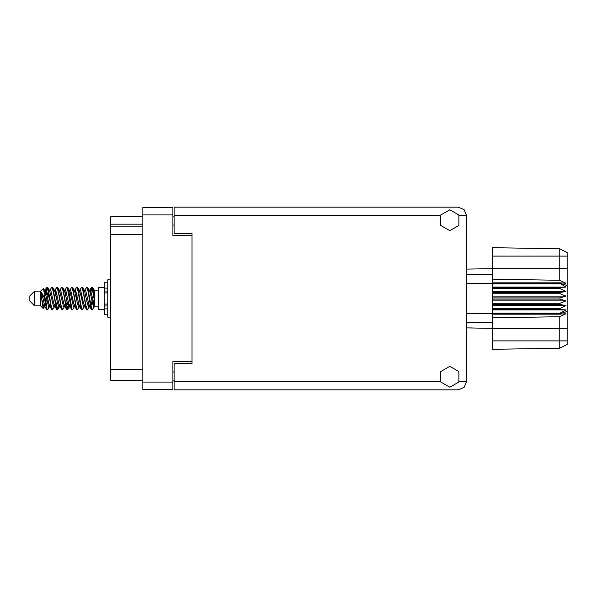 <?xml version="1.0" encoding="UTF-8"?>
<svg xmlns="http://www.w3.org/2000/svg" width="597" height="597" viewBox="0 0 597 597"><rect width="100%" height="100%" fill="white"/><g stroke="black" fill="none" stroke-linecap="round" stroke-linejoin="round"><path stroke-width="0.9" d="M192.003 363.551L192.003 361.581L172.906 361.581L172.906 389.513L142.825 389.513L142.825 207.487L172.906 207.487L172.906 235.419L192.003 235.419L192.003 233.449L192.003 363.551L174.1 363.551L174.1 381.453L440.467 381.453M142.825 224.136L110.714 224.136L110.714 216.741L142.825 216.741M142.825 380.259L110.714 380.259L110.714 369.521L142.825 369.521M142.825 234.285L110.714 234.285L110.714 226.882L142.825 226.882M192.003 233.449L174.1 233.449L174.1 207.189L458.175 207.189L464.085 209.637L466.526 215.547L466.526 381.453L464.085 387.363L458.175 389.811L174.1 389.811L174.1 381.453M34.626 305.903L34.626 291.097L29.85 295.873L29.85 301.127L34.626 305.903L40.596 305.903L43.223 308.53L44.365 306.97M34.626 291.097L40.596 291.097L40.596 305.903M94.722 306.351L94.722 306.858L98.304 306.858M98.304 298.5L98.304 309.664L104.274 309.664L104.274 287.336L98.304 287.336L98.304 298.5M48.715 306.731L47.917 309.343L47.544 309.664L47.044 309.112L44.35 293.731L44.35 297.925L41.663 292.597L41.663 298.642L43.223 308.53M94.722 298.03L94.722 291.276L92.677 287.657L94.722 298.03L94.722 302.343L92.177 287.888L91.677 287.336L91.184 287.888L90.102 292.426M466.526 283.65L492.547 283.381L492.547 299.097L559.986 299.097L559.986 297.903L565.956 296.112L559.986 293.687L559.986 292.523L565.956 291.44L559.986 288.508L559.986 287.426L565.956 287.105L559.986 283.381L492.547 283.381L492.547 279.165L559.732 280.306L559.732 248.837L567.15 252.546L567.15 344.454L559.732 348.163L492.547 349.335L492.547 340.872L559.732 340.872L559.732 316.694L492.547 317.835L492.547 340.872M492.547 313.186L492.547 313.619L559.986 313.619L559.986 313.186L492.547 313.186L492.547 309.574L559.986 309.574L559.986 308.492L492.547 308.492L492.547 309.574M492.547 299.097L492.547 304.477L559.986 304.477L559.986 303.313L565.956 300.888L559.986 299.097M567.15 285.538L559.986 283.381L559.986 282.851L492.547 282.851M492.547 279.165L492.547 268.262L567.15 268.262M567.15 256.128L492.547 256.128L492.547 247.665L559.732 248.837L567.15 252.546M492.547 308.492L492.547 304.477M466.526 313.35L492.547 313.619L492.547 314.149L559.986 314.149L559.986 313.619L567.15 311.462M567.15 344.454L559.732 348.163L559.732 340.872L567.15 340.872M107.736 282.209L104.751 282.209L104.751 292.903L107.736 292.873M107.736 304.127L104.751 304.127L104.751 314.791L107.736 314.791M110.714 279.881L107.736 279.881L107.736 317.119L110.714 317.119M94.722 302.343L94.722 306.97L93.356 306.552L90.371 293.523L89.363 290.418L88.505 290.269M84.901 306.97L83.408 306.552L80.423 293.523L78.931 290.03M74.961 306.97L73.461 306.552L70.483 293.523L69.468 290.418L68.61 290.269M65.013 306.97L63.513 306.552L59.536 290.448L57.864 287.657L56.864 287.336L58.357 291.94L61.342 309.112L62.461 309.664L60.969 305.06L57.864 287.657M55.066 306.97L53.573 306.552L49.588 290.448L47.917 287.657L46.917 287.336L48.409 291.94L51.394 309.112L52.514 309.664L51.021 305.06L47.917 287.657M94.722 306.754L90.625 290.448L90.125 290.03L89.505 290.679M90.102 304.574L87.707 309.343L86.326 309.343L83.662 303.477L80.677 290.448L79.185 290.03M79.185 306.97L77.759 309.343L76.379 309.343L73.715 303.477L70.73 290.448L68.991 290.03M69.006 304.574L67.812 309.343L66.431 309.343L63.767 303.477L60.782 290.448L60.282 290.03L58.663 290.269M59.058 304.574L57.864 309.343L56.484 309.343L53.82 303.477L50.835 290.448L49.342 290.03M90.505 306.731L89.64 306.582L88.632 303.477L85.647 290.448L84.155 290.03M80.558 306.731L79.692 306.582L78.685 303.477L75.7 290.448L74.207 290.03M65.013 290.03L66.431 287.657L66.812 287.336L67.312 287.888L71.409 309.343L68.737 303.477L65.752 290.448L64.26 290.03M61.461 309.343L58.79 303.477L55.812 290.448L54.312 290.03M51.514 309.343L48.842 303.477L45.865 290.448L45.365 290.03L44.745 290.679M89.363 306.582L88.878 306.97L88.386 306.552L87.386 303.477L84.393 290.418L82.356 287.336L81.349 287.657L79.931 290.03M79.558 306.321L78.931 306.97L78.438 306.552L77.446 303.477L74.446 290.418L72.409 287.336L71.409 287.657L69.983 290.03M69.468 306.582L68.991 306.97L68.491 306.552L67.498 303.477L64.498 290.418L62.461 287.336L61.461 287.657L60.036 290.03M60.036 306.97L58.543 306.552L54.551 290.418L52.514 287.336L51.514 287.657L50.088 290.03M50.088 306.97L48.596 306.552L44.618 290.448L43.477 288.552L44.35 293.731M47.544 309.664L46.536 309.343L44.865 306.552L41.663 292.597M449.817 387.244L458.862 382.02L458.862 371.58L449.817 366.357L440.773 371.58L440.773 382.02L449.817 387.244M449.817 230.643L458.862 225.42L458.862 214.98L449.817 209.756L440.773 214.98L440.773 225.42L449.817 230.643M89.192 298.5L91.184 309.112L92.304 309.664L90.811 305.06L87.826 287.888L86.707 287.336L88.199 291.94L89.192 298.5M74.207 306.97L72.789 309.343L72.409 309.664L71.909 309.112L68.924 291.94L67.931 287.888L66.812 287.336M79.244 298.5L81.237 309.112L82.356 309.664L80.864 305.06L77.879 287.888L76.759 287.336L78.252 291.94L79.244 298.5M45.342 292.426L46.917 287.336M47.23 287.553L45.715 293.985M46.536 309.343L44.35 297.925M56.484 309.343L53.387 291.94L51.894 287.336M57.484 309.664L55.991 305.06L52.894 287.657M68.64 303.015L67.125 309.447M66.431 309.343L63.334 291.94L61.842 287.336M67.431 309.664L65.939 305.06L62.842 287.657M76.379 309.343L73.274 291.94L71.782 287.336M77.379 309.664L75.886 305.06L72.789 287.657M86.326 309.343L83.222 291.94L81.729 287.336M87.326 309.664L85.834 305.06L82.737 287.657M91.99 287.553L90.475 293.985M45.118 306.97L43.626 306.552L41.663 298.642M93.035 305.843L93.505 303.015M55.29 292.426L55.693 290.269M66.08 291.157L65.61 293.985M75.185 292.426L75.58 290.269M58.215 305.843L57.178 309.447M78.58 303.015L78.11 305.843M78.953 304.574L78.558 306.731M88.901 304.574L88.505 306.731M48.275 291.157L47.23 295.269M67.125 301.731L66.08 305.843M57.178 301.731L56.133 305.843M47.23 301.731L46.185 305.843M92.61 298.5L90.945 305.843M174.1 380.856L172.906 380.856M172.906 216.144L174.1 216.144M110.714 234.285L110.714 369.521M110.714 224.136L110.714 226.882M94.102 306.97L92.304 309.664M54.312 306.97L52.514 309.664M64.26 306.97L62.461 309.664M71.409 309.343L72.409 309.664M84.155 306.97L82.356 309.664M55.066 290.03L56.864 287.336M74.961 290.03L76.759 287.336M84.901 290.03L86.707 287.336M92.677 287.657L91.677 287.336M94.722 291.276L94.722 290.03L94.102 290.03M40.596 291.097L43.477 288.552M77.073 295.269L76.446 298.5M57.178 295.269L56.551 298.5M46.611 298.5L45.715 303.015M79.558 290.679L78.953 292.426M69.61 290.679L69.006 292.426M59.663 290.679L59.058 292.426M48.745 293.985L47.85 298.5M492.547 314.149L492.547 317.835M559.986 309.574L565.956 309.895L559.986 313.186M559.986 304.477L565.956 305.56L559.986 308.492M492.547 303.313L559.986 303.313M492.547 297.903L559.986 297.903M492.547 293.687L559.986 293.687M492.547 292.523L559.986 292.523M492.547 288.508L559.986 288.508M492.547 287.426L559.986 287.426M492.547 256.128L492.547 268.262M473.003 327.999L468.735 327.925M492.547 328.343L466.526 327.887M492.547 268.657L466.526 269.113L492.547 268.657M492.547 283.814L559.986 283.814M559.986 314.149L565.956 313.738L559.732 316.694M559.732 280.306L565.956 283.262L559.986 282.851M492.547 287.105L565.956 287.105M492.547 291.44L565.956 291.44M492.547 296.112L565.956 296.112M492.547 300.888L565.956 300.888M492.547 305.56L565.956 305.56M492.547 309.895L565.956 309.895M172.906 214.89L142.825 214.89M142.825 382.11L172.906 382.11M172.906 371.909L174.1 371.909M174.1 225.091L172.906 225.091M459.168 381.453L466.526 381.453M466.526 215.547L459.168 215.547M440.467 215.547L174.1 215.547M567.15 328.738L492.547 328.738M466.526 322.753L492.547 322.858M492.547 274.142L466.526 274.247M107.736 288.142L104.751 288.142M107.736 308.858L104.751 308.858M107.736 305.992L104.751 305.992M107.736 291.008L104.751 291.008M104.274 305.425L104.751 305.425M104.274 291.575L104.751 291.575M94.722 290.142L98.304 290.142M89.363 290.418L87.707 287.657M79.416 290.418L77.759 287.657M69.468 290.418L67.812 287.657M90.125 290.03L89.125 290.03M91.296 287.657L89.64 290.418M91.296 309.343L89.64 306.582M81.349 309.343L79.692 306.582M46.536 287.657L45.118 290.03M69.237 306.97L67.812 309.343M59.29 306.97L57.864 309.343M49.342 306.97L47.917 309.343M90.125 306.97L88.878 306.97M80.177 306.97L78.931 306.97M69.983 306.97L68.991 306.97M45.365 290.03L44.365 290.03M107.736 292.903L104.751 292.903M107.736 304.097L104.751 304.097"/></g></svg>
